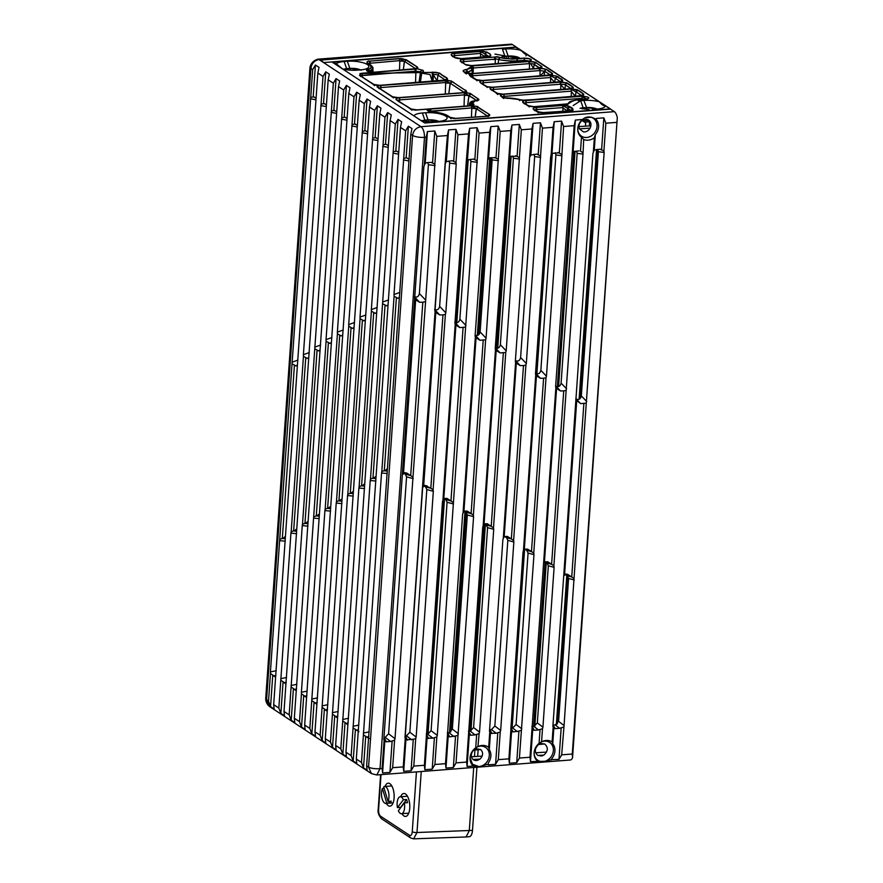 <?xml version="1.0" encoding="UTF-8"?>
<svg xmlns="http://www.w3.org/2000/svg" width="883" height="883" viewBox="0 0 883 883"><rect width="100%" height="100%" fill="white"/><g stroke="black" fill="none" stroke-linecap="round" stroke-linejoin="round"><path stroke-width="1.32" d="M382.416 788.508A8.477 3.709 -94.4 0 0 381.577 791.786A8.477 3.709 -94.4 0 0 385.882 803.42A8.477 3.709 -94.4 0 0 386.765 803.089L382.416 788.508L384.149 788.376M388.045 801.411A8.477 3.709 -94.4 0 0 388.873 798.133A8.477 3.709 -94.4 0 0 384.569 786.499A8.477 3.709 -94.4 0 0 383.686 786.83L388.045 801.411L391.246 801.157A8.477 3.709 -94.4 0 1 389.966 802.846L386.765 803.089M389.502 801.289L389.966 802.846M476.908 767.228L472.493 830.384A8.929 3.907 85.6 0 1 469.27 836.709L466.103 836.963M478.122 749.766L477.659 756.389M381.809 818.96C378.719 815.682 377.516 812.393 378.222 809.06A3.576 1.038 4 0 0 378.586 809.556C378.509 812.757 379.171 814.976 380.573 816.223A3.576 3.035 -56.6 0 0 381.809 818.96L410.794 838.033A3.576 3.035 123.4 0 1 409.557 835.307C411.003 835.936 411.908 834.744 412.262 831.731A3.576 1.038 4 0 0 416.986 832.514L413.619 838.85L466.069 836.963L469.292 830.638L473.707 767.47M410.794 838.033L413.586 838.85M474.922 750.042L474.469 756.588M400.65 796.764A11.512 5.044 85.6 0 1 403.807 793.475A11.512 5.044 85.6 0 1 409.745 808.276A11.512 5.044 85.6 0 1 405.595 816.444A11.512 5.044 85.6 0 1 401.964 813.685M400.109 808.453A11.512 5.044 85.6 0 1 399.922 807.404M384.999 786.466A11.512 5.044 85.6 0 1 388.167 783.177A11.512 5.044 85.6 0 1 394.105 797.978A11.512 5.044 85.6 0 1 389.955 806.146A11.512 5.044 85.6 0 1 386.312 803.387M398.376 810.737A8.477 3.709 -94.4 0 0 401.533 813.718A8.477 3.709 -94.4 0 0 404.624 806.963A8.477 3.709 -94.4 0 0 404.304 802.923L398.376 810.737M400.639 807.349L397.438 807.592L403.365 799.777L406.566 799.523L400.639 807.349A8.477 3.709 -94.4 0 0 400.705 807.658M403.365 799.777A8.477 3.709 -94.4 0 0 400.209 796.797A8.477 3.709 -94.4 0 0 397.118 803.552A8.477 3.709 -94.4 0 0 397.438 807.592M404.304 802.923L407.505 802.669A8.477 3.709 -94.4 0 0 406.566 799.523M317.825 59.183L511.102 44.15A8.576 3.753 85.6 0 1 512.339 44.514L516.18 47.031L331.898 61.92L424.734 123.024L610.506 109.128L614.347 111.644A8.576 3.753 85.6 0 1 617.294 117.77L572.272 754.027L561.687 754.833L558.972 759.424L551.456 759.579L546.312 761.256L530.484 761.61L530.021 757.239L519.425 758.055L533.972 554.667L533.751 553.199L531.478 551.566L543.597 378.211L546.014 377.781L546.456 376.191L561.875 155.75L563.586 126.501L561.577 121.137L559.358 152.803L551.996 153.377L550.683 156.622L535.495 373.73L536.445 375.816L524.325 549.171L523.012 552.206L508.895 758.85L498.299 759.656L495.584 764.292L488.222 764.855L488.365 762.791A11.6 9.879 -56.6 0 0 489.292 749.645L490.429 733.276L489.701 732.835L488.685 747.371L489.292 749.645M316.081 98.145L313.2 96.688L315.419 65.011L319.017 67.373L317.847 73.013L273.675 704.656L274.149 709.016L270.551 706.654L268.52 701.257L265.706 698.674L309.988 67.196C311.037 63.135 313.653 60.463 317.825 59.194L318.995 59.558C314.37 60.474 311.677 63.433 310.893 68.444L266.567 699.976L269.635 706.599L371.445 773.607L368.564 767.117C371.324 768.453 375.154 768.972 380.032 768.663L376.82 774.976L371.445 773.607M309.988 67.196A8.918 2.583 4 0 0 310.893 68.444L312.681 69.625L270.419 671.897L270.463 673.42L275.584 677.261M376.048 476.798L370.485 479.083L370.209 480.507L351.147 755.649L353.178 761.036L356.776 763.409L356.313 759.038L375.871 479.204L400.474 127.406L401.644 121.766L398.045 119.393L395.319 124.006L393.09 153.156L382.67 302.041L388.542 299.944M342.825 754.225L340.794 748.828L342.736 720.992L345.043 722.526L342.825 754.225L346.423 756.588L345.959 752.228L390.12 120.596L395.319 124.006M332.505 747.426L330.474 742.04L332.416 714.204L334.723 715.727L332.505 747.426L336.103 749.799L335.628 745.429L379.8 113.797L384.966 117.196L383.023 144.967L385.485 144.26L387.692 112.582L384.966 117.196M327.527 709.38L325.132 709.877L324.392 708.928L322.174 740.627L325.772 743L325.308 738.641L369.469 106.998L374.635 110.397L360.021 317.085L365.893 314.988M322.174 740.627L320.143 735.241L322.085 707.404L324.392 708.928M330.717 506.853L325.143 509.259L324.9 510.584L309.823 728.442L311.854 733.839L315.452 736.201L314.977 731.841L359.149 100.198L364.315 103.598L348.697 324.602L348.741 326.246L352.527 328.41M319.392 514.37L316.291 515.871L328.41 342.505L326.092 341.279L313.575 518.1L301.401 692.283L301.434 693.806L303.741 695.34L301.522 727.04L305.121 729.402L304.657 725.042L348.829 93.41L353.984 96.81L337.372 332.118L337.416 333.763L341.136 335.959M301.522 727.04L299.492 721.643L301.434 693.806M302.494 524.303L314.767 348.796L317.085 350.021L304.966 523.387L302.494 524.303L302.251 525.617L289.171 714.855L291.202 720.241L294.801 722.614L294.326 718.254L338.498 86.611L343.664 90.011L341.721 117.781L344.955 117.152L344.182 117.075L346.39 85.397L343.664 90.011M280.871 713.442L278.84 708.056L280.794 680.219L283.09 681.753L280.871 713.442L284.469 715.815L284.006 711.455L328.178 79.812L333.332 83.212L314.767 348.796M368.829 736.565L366.423 737.051L363.41 734.722L361.467 762.437L363.509 767.835L367.107 770.197L366.633 765.837L368.575 738L410.805 134.205L411.975 128.565L408.376 126.192L406.158 157.847L403.708 158.465L405.639 130.805L408.376 126.192M353.079 727.934L358.995 731.709M355.396 729.369L353.178 761.036M363.41 734.722L381.533 472.99L381.809 471.566L383.95 470.782L387.24 471.092M387.372 469.27L384.282 470.738L396.401 297.439L394.072 296.302L381.809 471.566M394.072 296.302L393.995 294.525L399.878 292.428M403.708 158.465L393.995 294.525M372.957 478.255L385.076 304.966L386.467 305.86M388.067 304.823L386.633 305.772M370.485 479.083L382.67 302.041M364.69 484.292L361.6 485.793L373.719 312.427L375.176 313.377M376.71 312.361L375.308 313.299M361.6 485.793L364.569 486.125M364.569 488.564L358.884 488.023L359.127 486.71L361.368 485.827M373.719 312.427L371.401 311.202L359.127 486.71M342.736 720.992L358.884 488.023M371.401 311.202L371.346 309.569L377.218 307.472M383.023 144.967L371.346 309.569M353.366 491.809L350.275 493.31L362.394 319.955L363.851 320.893M365.385 319.878L363.984 320.816M350.275 493.31L347.803 494.226L347.56 495.551L332.416 714.204M362.394 319.955L360.065 318.73L347.803 494.226M360.065 318.73L360.021 317.085M325.132 709.877L327.218 711.245M342.041 499.337L336.467 501.743L336.224 503.067L322.085 707.404M338.94 500.838L351.07 327.472M354.061 327.394L352.659 328.333M348.741 326.246L336.467 501.743M311.854 733.839L314.072 702.14L316.887 704.446M311.765 700.605L314.072 702.14M325.143 509.259L337.416 333.763M303.741 695.34L306.567 697.658M326.092 341.279L326.037 339.635L331.92 337.538M341.721 117.781L326.037 339.635M291.202 720.241L293.421 688.541L296.235 690.859M291.114 687.018L293.421 688.541M283.09 681.753L285.915 684.06M280.794 680.219L290.926 533.133L291.169 531.82L293.41 530.937L296.611 531.235M296.732 529.403L293.642 530.904L305.761 357.549L303.443 356.324L291.169 531.82M303.443 356.324L303.388 354.679L309.26 352.582M328.178 79.812L329.337 74.172L325.739 71.81L323.012 76.413L303.388 354.679M285.408 536.919L282.317 538.431L294.436 365.065L292.107 363.84M297.428 364.988L295.893 366.004M296.026 365.926L294.436 365.065M282.317 538.431L279.845 539.336M268.52 701.257L270.463 673.42M270.551 706.654L272.77 674.954M366.633 765.837L368.564 767.117L412.582 135.375C413.465 130.43 416.268 127.538 420.992 126.688C423.321 128.697 424.491 132.24 424.491 137.329L426.268 137.185L427.427 131.567L434.789 130.993L436.809 136.368L434.866 164.128L431.07 162.362L426.787 162.693L425.22 163.234L423.895 166.479L383.818 739.579L384.778 741.499L382.582 772.956L382.129 768.497L380.032 768.663L424.491 137.329A8.918 2.572 4 0 1 412.582 135.375L410.805 134.205M315.419 65.011L312.681 69.625M336.732 111.733L333.851 110.287L336.07 78.598L333.332 83.212M336.07 78.598L339.668 80.971L338.498 86.611M346.39 85.397L349.988 87.77L348.829 93.41M357.383 125.331L354.502 123.874L356.721 92.196L353.984 96.81M356.721 92.196L360.319 94.558L359.149 100.198M369.469 106.998L370.639 101.357L367.041 98.995L364.315 103.598M378.034 138.918L375.154 137.472L377.372 105.783L374.635 110.397M377.372 105.783L380.97 108.156L379.8 113.797M387.692 112.582L391.29 114.956L390.12 120.596M398.719 152.538L396.588 151.136L393.376 151.666M385.076 304.966L382.736 303.818M396.588 151.136L395.838 151.048L398.045 119.393M385.485 144.26L386.257 144.337L385.485 144.26M388.354 145.717L386.257 144.337M375.937 137.538L372.692 138.178M367.041 98.995L364.834 130.673L365.606 130.75L362.372 131.379M367.703 132.13L365.606 130.75M327.615 508.354L339.745 334.988M342.736 334.911L341.324 335.849M355.286 123.951L352.041 124.58M347.052 118.532L344.955 117.152M328.41 342.505L329.867 343.443M331.412 342.438L329.999 343.366M316.291 515.871L313.818 516.776M334.635 110.364L331.39 110.993M317.085 350.021L318.542 350.959M308.057 521.886L304.966 523.387M320.087 349.955L318.675 350.882M325.739 71.81L323.531 103.488L324.304 103.565L321.07 104.194M326.401 104.945L324.304 103.565M305.761 357.549L307.218 358.487M308.763 357.472L307.35 358.41M313.984 96.766L310.739 97.395M582.261 120.364L586.257 119.227L588.31 119.834L582.261 120.364C579.314 122.704 578.354 125.529 579.38 128.83L590.076 128.167C588.486 130.794 586.323 132.064 583.586 131.975L579.38 128.83M617.294 117.77L572.537 757.78A8.576 3.753 85.6 0 1 570.252 760.02A8.576 3.753 85.6 0 1 570.087 760.02M572.537 757.78L572.272 754.027M596.235 119.15L596.478 118.421L596.235 119.15L591.356 117.174L584.855 117.847L582.383 119.514L575.341 120.066L574.182 125.673L572.239 153.443L573.133 151.733L575.341 120.066M596.478 118.421L603.84 117.847L605.848 123.212L603.906 150.982L600.109 149.216L594.259 150.088L595.341 134.602L594.358 137.77A12.483 10.629 -56.6 0 1 584.712 139.867A12.483 10.629 -56.6 0 1 583.696 139.525L583.001 154.106L577.173 153.333L561.102 383.112C560.363 386.18 558.674 387.24 556.058 386.279L555.65 386.026M448.564 129.922L455.926 129.348L457.935 134.724L455.992 162.483L452.195 160.717L446.345 161.589L448.564 129.922L447.405 135.541L445.032 164.834L434.844 310.386L435.794 312.461L423.674 485.816L425.551 486.831L426.82 489.546L409.855 732.217L416.147 737.062L433.332 491.312L433.1 489.844L430.827 488.222L442.957 314.856L445.374 314.425L433.1 489.844M469.69 128.278L468.531 133.896L466.158 163.189L454.977 323.057L455.926 325.132L443.807 498.487L442.493 501.522L424.381 765.274L424.833 769.711L427.041 738.21L432.836 738.177L436.842 736.952L437.273 735.418L479.072 133.079L477.052 127.715L469.69 128.278L467.482 159.955L466.588 161.666M476.058 337.803L479.999 340.275L485.628 339.767L486.069 338.178L500.197 131.435L498.189 126.07L490.827 126.633L489.668 132.251L475.109 335.717L476.058 337.803L463.939 511.158L462.626 514.193L445.507 763.674L434.911 764.479L432.206 769.148L424.833 769.711M496.191 350.474L500.131 352.946L505.76 352.438L506.202 350.849L521.334 129.79L519.314 124.426L511.952 125L510.793 130.607L495.242 348.388L496.191 350.474L484.061 523.829L482.758 526.864L466.632 762.062L456.047 762.879L473.586 516.654L473.365 515.186L471.092 513.564L483.211 340.198M533.078 123.355L531.919 128.962L529.546 158.267L515.363 361.059L516.312 363.145L504.193 536.5L502.891 539.535L489.469 731.356L490.429 733.276L496.224 733.254L500.231 732.018L500.661 730.484L513.851 541.996L513.619 540.528L511.345 538.895L523.476 365.54L525.893 365.109L526.323 363.52L542.46 128.145L540.451 122.781L533.078 123.355L530.871 155.022L529.977 156.732M561.577 121.137L554.215 121.711L553.056 127.318L551.113 155.088M584.855 117.847L584.723 117.914A10.717 9.117 -56.6 0 1 589.535 117.009A10.717 9.117 -56.6 0 1 591.036 117.273A10.717 9.117 -56.6 0 1 596.588 128.852A10.717 9.117 -56.6 0 1 585.263 137.472A10.717 9.117 -56.6 0 1 583.762 137.207A10.717 9.117 -56.6 0 1 577.769 128.686M582.78 152.627L580.495 151.159L581.467 137.207L583.696 139.525M581.467 137.207A11.6 9.879 -56.6 0 1 577.758 128.995A11.6 9.879 -56.6 0 1 582.383 119.514M596.389 119.702A11.6 9.879 -56.6 0 1 595.341 134.602M575.782 399.789L580.639 403.63L586.279 403.123L574.016 578.542L567.791 574.436L565.815 574.038L563.718 575.959L592.935 153.333L594.259 150.088M593.376 151.799L594.358 137.77M552.968 725.031L555.341 728.652L553.089 727.901L552.107 741.93A12.483 10.629 -56.6 0 0 542.659 741.323A12.483 10.629 -56.6 0 0 542.107 741.565A12.483 10.629 -56.6 0 0 541.577 741.83L542.493 728.729L538.487 729.965L533.95 726.466L537.339 722.89L542.924 727.195L554.105 567.339L553.884 565.871L551.61 564.237L563.729 390.882L566.146 390.452L553.884 565.871M552.107 741.93L552.736 743.839L553.829 728.354L552.868 726.422L563.718 575.959M566.146 390.452L583.001 154.106M542.924 727.195L542.493 728.729M537.482 761.08A11.6 9.879 -56.6 0 1 534.116 753.133A11.6 9.879 -56.6 0 1 539.083 743.376L541.577 741.83A10.717 9.117 -56.6 0 1 543.034 741.367A10.717 9.117 -56.6 0 1 553.266 748.309A10.717 9.117 -56.6 0 1 546.025 760.881A10.717 9.117 -56.6 0 1 544.469 761.389A10.717 9.117 -56.6 0 1 534.127 752.824M552.736 743.839A11.6 9.879 -56.6 0 1 551.698 758.74L551.456 759.579M468.465 731.234L470.816 735.23L469.303 734.921L467.096 766.477L473.332 766.003L479.05 766.632L488.001 764.181M467.096 766.477L466.632 762.062M457.968 735.307L455.54 735.992L453.332 767.526L456.047 762.879M453.332 767.526L445.97 768.1L445.507 763.674M424.381 765.274L413.785 766.091L411.07 770.771L403.708 771.334L403.255 766.885L392.659 767.702L389.944 772.393L382.582 772.956M516.721 762.669L509.359 763.232L511.566 731.632L510.827 731.19L513.078 731.941L518.928 731.069L516.721 762.669L519.425 758.055M509.359 763.232L508.895 758.85M477.416 746.852A10.717 9.117 -56.6 0 1 478.972 746.356A10.717 9.117 -56.6 0 1 489.204 753.287A10.717 9.117 -56.6 0 1 481.963 765.87A10.717 9.117 -56.6 0 1 480.407 766.367L479.05 766.632L472.526 764.259L470.065 757.757M473.332 766.003A11.6 9.879 -56.6 0 1 470.043 758.122A11.6 9.879 -56.6 0 1 475.727 747.824L478.211 746.466A12.483 10.629 -56.6 0 1 478.586 746.301A12.483 10.629 -56.6 0 1 488.685 747.371M477.946 746.588L479.105 733.663L476.665 734.347L475.727 747.824M477.372 760.406L473.122 759.49L480.043 759.06L477.372 760.406M473.807 750.142L480.716 749.546L476.533 748.718A6.247 5.32 123.4 0 0 471.334 755.373A6.247 5.32 123.4 0 0 476.401 760.539M543.884 755.064L537.846 755.451L541.732 755.991L543.884 755.064C548.155 751.069 548.409 747.371 544.656 743.972L538.619 744.501L540.826 743.519L544.656 743.972M546.544 752.084L535.65 752.769M482.162 756.113L471.489 756.775M586.279 403.123L604.138 152.461L598.42 151.699L581.345 395.904C580.606 398.973 578.917 400.032 576.301 399.072L575.782 398.741M598.42 151.699L597.67 149.404M577.173 153.333L576.444 151.048M535.528 373.31L535.815 373.487C538.431 374.447 540.109 373.388 540.86 370.319L555.915 154.955L555.208 152.704M540.738 157.395L534.668 156.589L520.617 357.527C519.866 360.595 518.189 361.655 515.562 360.694L515.396 360.595M534.668 156.589L533.972 154.359M495.275 347.88L495.319 347.902C497.935 348.862 499.623 347.803 500.363 344.734L506.202 350.849M519.612 159.039L513.409 158.212L500.363 344.734M513.409 158.212L512.747 156.004M498.476 160.684L492.151 159.845L480.12 331.942C479.381 335.01 477.692 336.07 475.076 335.11M492.151 159.845L491.511 157.66M477.35 162.329L470.904 161.468L459.877 319.149C459.127 322.218 457.449 323.277 454.833 322.317M470.904 161.468L470.275 159.315M455.992 162.483L456.224 163.962L449.646 163.101L439.635 306.357C438.884 309.425 437.206 310.485 434.579 309.525M449.646 163.101L449.039 160.96M427.802 162.615L428.398 164.724L419.381 293.564C418.641 296.633 416.953 297.692 414.337 296.732M403.542 473.156L405.308 474.127L406.566 476.842L388.597 733.773L385.209 737.338L383.973 737.426M405.098 735.881L406.467 735.782L409.855 732.217M443.851 498.454L445.805 499.535L447.074 502.25L431.103 730.671L437.273 735.418M426.224 734.336L427.714 734.237L431.103 730.671M464.005 511.114L466.058 512.239L467.328 514.955L452.35 729.104L458.409 733.773M447.339 732.78L448.961 732.68L452.35 729.104M484.16 523.762L486.312 524.944L487.582 527.648L473.597 727.548L479.535 732.128L493.718 529.325L493.498 527.857L487.273 523.751L484.061 523.829M468.829 731.234L470.209 731.124L473.597 727.548M504.314 536.423L506.566 537.648L507.824 540.352L494.844 726.003L500.661 730.484M489.59 729.689L491.456 729.579L494.844 726.003M524.48 549.071L526.809 550.352L528.078 553.056L516.091 724.446L521.798 728.839M510.716 728.133L512.703 728.022L516.091 724.446M544.634 561.731L547.063 563.056L548.332 565.76L537.339 722.89M531.842 726.577L533.95 726.466M564.789 574.391L567.316 575.76L568.586 578.475L558.597 721.345L564.06 725.55L574.016 578.542M553.542 725.042L555.208 724.921L558.597 721.345M578.939 126.578L590.109 125.872M588.31 119.834C591.091 121.777 591.676 124.558 590.076 128.167M603.84 117.847L601.621 149.514L600.109 149.216M604.138 152.461L603.906 150.982M561.687 754.833L564.06 725.55M558.972 759.424L561.191 727.78L563.619 727.084M551.61 759.998L551.698 758.74M561.191 727.78L559.612 728.32L555.208 724.921M555.341 728.652L559.612 728.32M576.698 401.147L564.579 574.513M571.731 576.908L583.862 403.553M563.729 390.882L560.517 390.959L555.849 387.88L530.021 757.239M578.983 150.861L573.133 151.733M572.239 153.443L555.628 386.401L556.489 388.476L555.65 387.118M546.014 377.781L533.751 553.199M543.586 563.288L544.447 561.842L556.577 388.487M551.61 564.237L547.67 561.765L544.447 561.842M539.083 743.376L540.054 729.424M530.484 761.61L532.692 729.987L531.952 729.546L534.204 730.296L538.487 729.965M537.846 755.451C534.248 752.084 534.502 748.442 538.619 744.501M480.716 749.546C483.431 752.493 483.211 755.66 480.043 759.06M518.928 731.069L521.367 730.373M523.453 550.617L535.716 375.209L536.356 375.805L535.517 374.447M525.893 365.109L513.619 540.528M498.299 759.656L500.231 732.018M531.478 551.566L527.537 549.094L524.325 549.171M543.597 378.211L540.385 378.288L536.445 375.816M561.643 154.271L557.846 152.494M554.215 121.711L551.996 153.377M495.584 764.292L497.791 732.702M488.222 764.855L488.365 762.791M503.321 537.957L515.595 362.538L516.224 363.134L515.385 361.776M505.76 352.438L493.498 527.857M479.535 732.128L479.105 733.663M476.665 734.347L475.098 734.899L470.209 731.124M470.816 735.23L475.098 734.899M468.564 734.479L469.303 734.921L468.564 734.479M483.2 525.286L495.462 349.867L496.103 350.463L495.264 349.105M485.628 339.767L473.365 515.186M445.97 768.1L448.167 736.565L447.438 736.124L449.679 736.875L455.54 735.992M463.067 512.615L475.33 337.196L475.97 337.792L475.131 336.434M434.911 764.479L436.842 736.952M471.092 513.564L467.151 511.08L463.939 511.158M498.189 126.07L495.97 157.737L490.175 157.759L488.608 158.311L487.725 160.022M498.255 159.194L494.458 157.428M490.827 126.633L488.608 158.311M432.206 769.148L434.403 737.636M427.041 738.21L426.301 737.769L427.041 738.21M442.935 499.944L455.198 324.525L455.838 325.121L454.999 323.763M439.635 306.357L445.805 312.847L456.224 163.962M445.805 312.847L445.374 314.425M411.07 770.771L413.277 739.281L415.716 738.596L416.147 737.062M415.716 738.596L413.785 766.091M453.233 502.515L447.019 498.409L443.807 498.487M455.926 325.132L459.866 327.604L465.507 327.096M450.959 500.893L463.078 327.527M477.129 160.838L473.332 159.072L467.482 159.955M477.052 127.715L474.844 159.382L473.332 159.072M403.708 771.334L405.915 739.855L413.277 739.281M403.255 766.885L405.176 739.413L405.915 739.855L404.955 737.934L422.372 488.851L435.076 311.854L435.716 312.45L434.866 311.092M419.381 293.564L425.683 300.176L434.866 164.128M425.683 300.176L412.979 477.173L406.765 473.067L404.778 472.67L402.681 474.601M382.129 768.497L384.05 741.058L386.29 741.808L390.573 741.466L394.58 740.241L395.01 738.707L412.979 477.173M394.58 740.241L392.659 767.702M392.14 740.925L389.944 772.393M403.542 473.145L415.672 299.79L419.613 302.273L422.825 302.185L410.705 475.551M414.745 298.421L415.672 299.79M415.584 299.779L414.944 299.182L415.584 299.779M424.326 164.955L426.268 137.185M396.401 297.439L397.758 298.355M399.392 297.306L397.957 298.255M363.509 767.835L365.717 736.168M369.315 738.497L366.423 737.051M406.158 157.847L406.908 157.936L406.158 157.847M409.05 159.337L406.908 157.936M427.427 131.567L425.22 163.234M434.789 130.993L432.582 162.671L431.07 162.362M422.825 302.185L425.242 301.754M446.345 161.589L445.462 163.311M455.926 129.348L453.707 161.026L452.195 160.717M430.827 488.222L424.911 485.341L422.802 487.273M435.794 312.461L439.734 314.944L442.957 314.856M511.952 125L509.734 156.666L508.851 158.377M519.314 124.426L517.107 156.092L509.734 156.666M519.392 157.56L515.584 155.783M503.343 352.869L491.224 526.235M540.517 155.916L536.721 154.139L530.871 155.022M540.451 122.781L538.233 154.448L536.721 154.139M516.312 363.145L520.253 365.617L523.476 365.54M511.345 538.895L507.405 536.423L504.193 536.5M334.723 715.727L337.538 718.045M345.043 722.526L347.869 724.844M407.427 740.164L405.297 735.87L422.659 487.604M435.087 309.79L445.308 163.631M426.809 734.303L443.244 499.226M455.595 322.659L466.908 160.872M428.023 734.192L444.491 498.718M456.798 322.736L468.2 159.591M449.535 732.581L464.988 511.577M477.306 335.474L489.723 157.836M450.783 731.974L466.147 512.295M478.553 334.889L490.937 157.704M510.893 728.144L523.277 551.025M535.694 373.421L550.937 155.474M512.107 728.067L524.612 549.116M536.864 373.895L552.305 153.201M533.619 726.488L545.131 561.886M557.372 386.721L573.829 151.379M534.833 726.279L546.279 562.57M558.597 386.555L575.054 151.159M429.204 111.512L471.776 107.936L430.849 111.126A1.788 0.784 -94.4 0 0 430.176 109.039L471.114 105.85A1.788 0.784 85.6 0 1 471.776 107.936L471.467 117.284L471.765 108.399L476.224 108.609L475.197 117.031L476.379 108.686L471.136 105.872C475.617 106.402 480.915 105.817 476.379 108.686L487.67 116.126L456.379 118.399C450.827 119.26 447.438 114.989 451.036 118.708M428.917 111.898L428.608 111.092L432.482 111.975C439.281 112.461 444.436 113.741 447.924 115.839L432.482 112.053C426.588 111.07 425.827 110.055 430.187 109.039L429.359 111.435M487.692 116.148L476.787 108.962L477.515 107.141L489.392 114.448L487.692 116.148M455.948 118.432L449.557 117.262C446.721 115.077 446.379 115 448.542 117.02M486.412 116.357L456.158 118.333M414.039 115.993A14.978 4.327 -176 0 1 422.372 113.002L425.573 112.759A14.978 4.327 -176 0 1 442.328 114.558A14.978 4.327 -176 0 1 445.981 119.591A14.978 4.327 -176 0 1 438.696 121.39L435.496 121.644A14.978 4.327 -176 0 1 420.871 120.463A14.978 4.327 -176 0 1 420.816 120.441M471.699 105.552C469.899 105.309 470.043 104.492 472.151 103.09C473.818 103.179 473.663 103.995 471.699 105.552L473.387 103.907L470.738 105.695A1.788 0.784 85.6 0 1 470.992 105.772L417.361 109.945A1.788 0.784 -94.4 0 0 417.096 109.878A1.788 0.784 -94.4 0 0 417.052 109.878M474.999 100.872C471.224 101.998 470.209 102.693 471.964 102.958L470.529 104.459C472.692 105.077 464.425 104.58 474.127 101.92L474.745 100.794L475.959 100.794L474.745 100.794C471.356 101.159 469.657 102.097 469.646 103.62L469.315 105.805M397.924 100.607L396.588 99.68C394.613 99.039 400.374 95.375 399.591 99.9L397.968 100.287L399.546 101.313L399.591 99.9L464.425 94.856L464.05 106.225L464.414 95.32L468.917 95.541L467.571 105.949L469.028 95.607L463.785 92.792C468.266 93.322 473.564 92.726 469.028 95.607L476.621 100.607M476.643 100.596L478.354 98.929L475.705 100.717L477.405 100.375L476.997 101.126M470.738 93.907L478.354 98.929C475.253 102.285 476.566 99.503 473.266 98.399C471.875 96.28 466.412 96.677 470.738 93.907M469.646 103.675L470.319 105.728L470.451 104.79L471.654 105.585M471.511 102.351L469.646 103.62M445.584 80.176L437.968 75.154C440.573 71.236 440.087 74.978 443.056 75.695C444.723 78.134 449.491 76.931 445.584 80.176L437.968 75.165L437.162 80.861L433.354 74.878L433.145 81.17L433.365 74.415L432.416 74.492L432.184 81.247L430.054 74.547L421.699 73.168L420.429 82.163L421.754 72.737L420.529 71.931C421.71 69.878 422.681 69.58 423.421 71.004C422.295 72.594 421.334 72.892 420.529 71.931L419.061 82.274L420.496 71.909L415.904 71.446L415.54 82.538L415.926 71.181C413.531 68.399 415.595 68.068 422.14 70.176C418.873 71.633 423.674 72.373 415.926 71.181L362.295 75.353L362.251 76.766L362.295 75.353A1.788 0.784 -94.4 0 0 361.622 73.267C363.895 76.424 360.441 74.503 360.661 76.567M432.703 72.329C443.454 73.797 438.983 72.185 437.99 75.11C435.705 73.797 432.527 75.717 432.703 72.329M445.584 80.154L447.228 78.488L444.392 80.397A1.788 0.784 85.6 0 1 444.635 80.276A1.788 0.784 85.6 0 1 444.9 80.353L380.065 85.397A1.788 0.784 -94.4 0 0 379.8 85.32A1.788 0.784 -94.4 0 0 379.745 85.331M431.743 72.395C432.626 71.655 433.167 72.307 433.376 74.36C432.891 74.989 432.35 74.338 431.743 72.395L359.988 73.521L360.507 75.971L373.09 84.26L379.491 85.43L444.734 80.364C447.206 80.309 450.341 79.36 442.758 75.497C437.471 70.938 432.549 72.627 431.743 72.395M422.151 72.969L423.465 71.048L422.769 73.267M379.26 88.775C377.538 86.953 377.405 86.711 378.851 88.057L392.692 96.81L377.847 87.34C375.871 86.7 381.633 83.035 380.849 87.56L379.226 87.947L380.794 88.973L380.849 87.56L445.683 82.516L445.297 94.028L445.672 82.98L450.164 83.201L448.796 93.753L450.275 83.267L445.043 80.452C449.513 80.982 454.811 80.386 450.275 83.267L464.303 92.505M464.337 92.494L451.114 83.819C449.624 83.753 449.922 83.013 451.986 81.567L464.966 90.11C466.511 90.132 466.301 90.927 464.337 92.494L466.036 90.817L463.387 92.616A1.788 0.784 85.6 0 1 463.641 92.693L398.807 97.737A1.788 0.784 -94.4 0 0 398.553 97.66A1.788 0.784 -94.4 0 0 398.498 97.671M534.955 110.32L533.619 109.404C531.643 108.752 537.405 105.088 536.621 109.624L563.034 107.56L562.901 111.236L563.012 108.024L567.261 110.938L567.626 108.322L562.383 105.496C566.864 106.026 572.162 105.441 567.626 108.322L571.135 110.629M571.158 110.618L572.868 108.94L570.087 110.75L571.919 110.397L571.511 111.148M528.641 105.828L522.99 102.45C523.365 100 526.445 99.36 526.08 102.605L524.436 103.046L526.014 104.084L526.058 102.671L582.261 98.3L526.058 102.671A1.788 0.784 -94.4 0 0 525.385 100.585L581.588 96.203A1.788 0.784 85.6 0 1 582.261 98.3L582.228 99.437L586.831 99.028L581.61 96.225L585.882 99.15M567.692 103.841L534.656 106.677C523.807 106.534 528.575 103.808 529.16 106.92M502.328 97.086L500.992 96.17C499.016 95.53 504.778 91.865 503.994 96.39A1.788 0.784 -94.4 0 0 503.321 94.304L570.727 89.062A1.788 0.784 85.6 0 1 571.4 91.148L571.213 96.611L571.389 91.611L575.374 96.291L576.003 91.898L570.76 89.084C575.241 89.613 580.539 89.017 576.003 91.898L581.842 95.739C573.045 89.569 577.416 93.686 576.213 91.247C576.246 89.084 578.707 90.022 583.575 94.073L580.926 95.861A1.788 0.784 85.6 0 1 581.18 95.938L524.921 100.309C515.109 100.397 518.718 97.583 519.59 100.651M560.175 82.108C570.926 83.587 566.456 81.976 565.462 84.889C563.177 83.576 559.999 85.508 560.175 82.108A1.788 0.784 85.6 0 1 560.837 84.194L493.431 89.437A1.788 0.784 -94.4 0 0 492.769 87.351L560.175 82.108M497.438 93.62L490.374 89.227C490.738 86.777 493.829 86.137 493.454 89.382L491.82 89.823L493.387 90.861L493.431 89.437L560.837 84.194L560.661 89.669L560.826 84.658L564.822 89.338L565.44 84.956L571.279 88.797C562.482 82.616 566.853 86.744 565.661 84.293C565.694 82.13 568.144 83.079 573.023 87.119L570.12 89.028A1.788 0.784 85.6 0 1 570.363 88.907A1.788 0.784 85.6 0 1 570.617 88.984L503.211 94.227C498.597 95.276 493.652 90.783 497.725 94.536M486.522 86.335L480.209 82.527C480.573 80.088 483.652 79.448 483.288 82.682L481.643 83.134L483.222 84.161L483.266 82.748L550.672 77.505L483.266 82.748A1.788 0.784 -94.4 0 0 482.604 80.662L550.01 75.419A1.788 0.784 85.6 0 1 550.672 77.505L550.495 82.682L550.661 77.969L554.69 82.362L555.275 78.256L550.032 75.441C554.513 75.971 559.811 75.375 555.275 78.256L560.716 81.843M560.749 81.865L555.264 78.245C556.445 75.993 557.946 76.048 559.778 78.399C562.747 79.183 563.067 80.331 560.749 81.865L562.394 80.165L559.557 82.075A1.788 0.784 85.6 0 1 559.8 81.964A1.788 0.784 85.6 0 1 560.054 82.031L492.648 87.274C481.809 87.13 486.577 84.404 487.151 87.516M550.584 75.165C541.754 68.973 546.124 73.101 544.932 70.651C544.966 68.488 547.416 69.437 552.294 73.477L549.634 75.265A1.788 0.784 85.6 0 1 549.888 75.342L482.482 80.585C471.643 80.43 476.412 77.715 476.986 80.828M585.716 122.925L585.462 126.159L585.694 121.997L585.716 122.925L582.052 120.507M584.601 120.154L585.683 121.997L589.414 121.766L589.546 120.805L584.601 120.165M589.425 121.854L589.425 125.419L589.414 121.722L590.584 122.494L589.414 121.722M573.166 105.563L580.672 100.684L583.873 100.43A14.978 4.327 -176 0 1 599.513 101.887C601.654 104.691 603.608 105.971 605.374 105.75A14.978 4.327 -176 0 1 604.281 107.262A14.978 4.327 -176 0 1 596.996 109.073L592.471 109.404M597.107 109.062L586.61 107.516A8.499 2.461 4 0 0 586.345 107.538L583.144 107.792A8.499 2.461 4 0 0 582.879 107.814M582.857 108.874L582.879 107.803A8.499 2.461 4 0 0 580.032 108.344L584.745 107.66L584.689 109.106L584.745 107.66M588.972 109.426L581.831 108.697M585.672 99.26L579.016 99.68C567.405 101.501 570.297 101.534 567.46 104.227L565.837 104.26M578.762 99.801L587.614 98.797L587.206 99.547M578.387 100.805C580.871 99.128 578.707 99.249 571.919 101.192L567.35 104.624M569.336 106.622C573.277 108.057 573.884 109.382 571.169 110.596C567.372 109.337 566.765 108.013 569.336 106.622M476.71 79.978L469.635 75.574L470.507 75.795L472.041 73.708L539.447 68.466A1.788 0.784 85.6 0 1 540.109 70.552C537.714 67.77 539.789 67.439 546.334 69.558C543.056 71.004 547.868 71.755 540.109 70.552L539.932 76.026L544.679 71.291L544.094 75.695L544.712 71.302L550.551 75.154M597.692 109.393C595.087 107.98 591.389 107.351 586.61 107.516L586.522 109.282L586.61 107.516L583.873 100.43M537.604 111.711L536.743 111.501C533.244 108.885 532.681 108.653 535.043 110.817M537.946 112.042L534.381 109.591L534.69 110.397M536.621 109.624L534.999 110L536.566 111.037L535.926 107.549L561.908 105.507C562.791 105.563 563.056 106.258 562.703 107.594L536.621 109.624M543.144 112.682L543.597 112.66C534.127 112.748 537.074 109.724 538.222 112.892M534.171 106.711L527.681 105.541C522.548 101.865 521.478 101.302 524.48 103.863M509.105 98.234L509.668 98.156C505.175 99.404 499.469 94.757 503.785 98.532M503.509 97.616L524.921 100.309A1.788 0.784 -94.4 0 0 524.668 100.232A1.788 0.784 -94.4 0 0 524.612 100.243M518.685 99.349L509.381 98.112M502.416 97.627C505.529 99.415 501.93 96.402 500.926 96.17L501.798 96.39M524.436 100.342L582.625 95.519L582.217 96.269M503.994 96.39L502.372 96.777L503.95 97.627L503.994 96.39L571.4 91.148L503.994 96.39M486.875 86.677L492.648 87.274A1.788 0.784 -94.4 0 0 492.394 87.207A1.788 0.784 -94.4 0 0 492.339 87.218M492.162 87.307L561.511 81.611L561.091 82.362L561.511 81.611M481.886 80.739A1.788 0.784 -94.4 0 1 481.997 80.618L482.482 80.585A1.788 0.784 -94.4 0 0 482.228 80.508A1.788 0.784 -94.4 0 0 482.173 80.519M569.038 111.909L570.021 110.85L543.299 112.594M569.877 110.861L543.354 112.582L537.615 111.722M565.451 105.254C567.195 103.962 566.389 103.708 563.023 104.47L534.358 106.611M549.392 75.375A1.788 0.784 85.6 0 1 549.634 75.265L551.334 74.923L550.926 75.673L551.334 74.923M471.092 76.181L472.703 75.795L472.659 77.218L472.703 75.795A1.788 0.784 -94.4 0 0 472.041 73.708C474.303 76.876 470.849 74.956 471.081 77.009M540.109 70.552L472.703 75.795L540.109 70.552M530.793 63.587L533.531 68.742L534.149 64.36L539.988 68.201L541.721 66.523L539.072 68.311A1.788 0.784 85.6 0 1 539.325 68.388L471.919 73.631A1.788 0.784 -94.4 0 0 471.665 73.565A1.788 0.784 -94.4 0 0 471.61 73.565M538.74 68.521A1.788 0.784 85.6 0 1 539.072 68.311L540.782 67.969L540.363 68.719M471.434 73.664L471.897 73.62C467.306 74.68 462.361 70.187 466.434 73.94M534.149 64.36L535.849 62.649C544.016 68.444 541.621 65.452 540.727 66.953C541.279 69.205 539.094 68.333 534.149 64.36M465.065 73.035C468.2 75 464.778 71.865 463.575 71.589L464.48 71.832M539.072 68.311L471.665 73.565L465.816 72.704L463.641 71.589C461.478 70.894 468.2 67.251 466.941 71.788L465.021 72.185L466.886 73.134L472.096 69.945L468.608 71.644M467.692 71.744L466.919 71.766L466.423 69.691L471.069 67.958L472.637 65.894L528.884 61.512A1.788 0.784 85.6 0 1 529.557 63.609L529.37 69.073L529.568 63.598M433.597 122.362L610.296 109.139M438.796 121.379L428.034 119.856L421.732 120.662L426.434 119.978L426.39 121.435L426.434 119.978L428.31 119.834L428.222 121.611L428.31 119.834C433.078 119.68 436.776 120.298 439.392 121.722M424.557 121.192L424.58 120.132M470.496 105.817A1.788 0.784 85.6 0 1 470.738 105.695L472.449 105.353L472.03 106.103M416.864 109.978L417.328 109.933C412.747 110.993 407.803 106.501 411.875 110.254M411.257 109.028L398.012 101.137M464.425 94.856L399.591 99.9A1.788 0.784 -94.4 0 0 398.928 97.814L463.763 92.77A1.788 0.784 85.6 0 1 464.425 94.856M398.321 97.77L398.807 97.737C387.957 97.583 392.736 94.856 393.31 97.98M463.056 92.825A1.788 0.784 85.6 0 1 463.387 92.616L465.098 92.273L464.679 93.024L465.098 92.273M379.182 88.267L378.763 87.649M445.683 82.516L380.849 87.56A1.788 0.784 -94.4 0 0 380.176 85.474L445.01 80.43A1.788 0.784 85.6 0 1 445.683 82.516M374.569 85.706C370.507 81.953 375.441 86.446 380.032 85.375L379.569 85.43A1.788 0.784 -94.4 0 0 379.458 85.552M446.345 79.934L445.937 80.684L446.345 79.934L379.8 85.32L373.951 84.47L359.458 75.287L361.622 73.267L415.264 69.095A1.788 0.784 85.6 0 1 415.926 71.181L360.672 75.728M360.628 76.059L373.951 84.47M471.544 68.455L473.299 67.98L473.122 73.444L473.299 67.98L529.557 63.609L473.299 67.98A1.788 0.784 -94.4 0 0 472.637 65.894C473.454 67.538 473.089 68.609 471.555 69.095L471.599 69.073M528.884 61.512C539.634 62.991 535.175 61.38 534.171 64.304C531.886 62.98 528.707 64.912 528.884 61.512M528.476 61.247L472.262 65.618A1.788 0.784 -94.4 0 0 472.008 65.541L528.211 61.17A1.788 0.784 85.6 0 1 528.476 61.247C532.957 59.647 531.279 58.653 523.409 58.267L509.027 58.786C498.685 58.024 501.268 56.942 494.612 57.053L466.434 59.249C462.571 59.227 457.515 60.011 462.273 62.483C466.114 64.095 463.111 65.828 474.237 65.463L528.476 61.247M471.776 65.651L465.297 64.47L460.639 61.391C458.685 60.739 464.458 57.075 463.674 61.6L495.352 59.139L495.197 63.742L498.178 63.51L498.597 59.702L517.626 61.987L517.659 60.85L524.557 60.32C523.862 58.366 523.851 57.66 524.535 58.19L527.085 58.3C527.317 58.245 535.385 59.503 528.63 61.225L527.968 61.28M414.039 115.971L342.593 68.962L336.268 63.797L332.339 62.218L515.793 47.263L610.363 108.896L424.535 122.814L414.039 115.971M541.908 66.655C535.804 63.212 537.019 61.534 529.105 61.501L472.449 65.905L466.423 69.691C459.359 70.386 465.771 73.079 467.052 73.278L471.677 73.653L529.877 69.128C539.59 67.892 541.765 69.393 541.908 66.655M370.341 65.199C374.48 69.404 362.427 69.481 368.299 71.545L373.465 72.24L415.418 68.984C417.504 68.841 418.211 68.234 417.538 67.141L406.445 59.845L401.456 58.543L368.818 61.225C365.893 61.755 366.401 63.079 370.341 65.199M454.491 53.499C452.151 53.532 448.509 54.282 454.348 57.274C455.297 58.532 462.074 58.929 461.356 58.686L488.122 56.611C494.723 56.148 487.383 51.667 482.637 51.291L454.491 53.499M489.403 114.448L477.162 106.556L470.617 105.894L429.094 109.172C425.529 109.591 426.655 110.552 432.482 112.053C441.71 113.201 446.688 114.459 447.405 115.85C447.604 117.229 455.595 119.017 455.639 118.443L487.295 116.291C489.48 116.148 490.186 115.541 489.403 114.448M480.209 82.527C483.917 85.508 488.365 87.682 491.489 87.318L560.429 81.998C562.471 81.854 563.144 81.247 562.449 80.165L555.55 75.949L550.705 75.375L497.714 79.481C488.012 80.574 477.88 79.967 480.209 82.527M490.374 89.227L498.564 93.918L502.548 94.26L569.347 89.084C570.871 88.852 574.116 89.205 573.012 87.108L566.003 82.737L560.904 82.075L508.034 86.17C498.244 87.274 488.078 86.655 490.374 89.227M583.575 94.062L577.526 90.088L571.224 89.028L502.559 94.393L500.418 95.364C500.484 96.17 501.765 96.987 504.27 97.836C511.389 97.881 517.228 98.686 521.776 100.243L535.981 99.448C553.498 97.285 586.577 97.318 583.575 94.062M569.226 103.223C572.614 100.496 577.526 99.216 583.961 99.393C590.904 98.289 590.506 97.218 582.758 96.17L525.385 100.585C521.423 101.137 521.765 102.505 526.4 104.691C528.1 106.755 534.877 106.865 534.226 106.711L566.356 104.216L569.226 103.223M533.553 109.404L539.745 112.461L543.321 112.671L567.879 110.993C573.895 110.662 573.166 110.485 572.868 108.94L566.301 105.651L562.957 105.441L536.798 107.461C533.553 107.638 532.471 108.278 533.553 109.404M482.482 80.585L552.383 74.746C552.946 73.83 552.305 73.013 550.473 72.274C545.175 69.834 549.668 69.062 539.447 68.466L471.864 73.73L469.215 74.591C469.524 75.441 475.352 81.424 482.482 80.585M463.641 92.693C466.522 92.174 467.35 91.567 466.114 90.872L454.502 83.223C453.586 82.086 451.566 81.192 448.432 80.53L380.176 85.474C375.032 87.218 377.041 86.391 381.07 89.514L392.03 96.711L396.853 97.759L463.641 92.693M473.387 103.907C471.279 102.737 471.069 101.865 472.747 101.269L475.871 100.805C478.156 100.552 479.138 100.088 478.829 99.404L472.626 95.154C470.959 93.41 468.001 92.616 463.763 92.77L398.796 97.825C396.622 98.3 394.127 99.205 398.112 100.728L409.414 108.168C409.933 109.779 418.134 110.198 416.886 109.978L471.975 105.662C473.994 105.121 474.469 104.536 473.387 103.907M515.573 47.285L332.361 62.229M332.593 62.384L335.363 64.205M342.957 69.194L408.376 112.262M421.092 120.629L424.039 122.571M471.268 66.7C471.875 63.973 474.701 67.373 465.297 64.47C460.164 60.795 459.094 60.232 462.096 62.792M529.127 61.048L524.557 60.32L524.524 61.457L529.127 61.048M610.296 109.095L606.599 106.556M605.992 106.148L600.859 103.488M600.374 102.947L599.8 102.262M599.215 101.799L589.612 95.364M588.277 94.492L516.4 47.229M516.996 58.764C525.694 58.885 523.288 56.38 524.557 60.276C519.038 61.622 516.522 61.115 516.996 58.764M518.895 57.583A8.51 2.461 4 0 0 508.398 56.037A8.51 2.461 4 0 0 508.133 56.059L505.672 48.962A14.978 4.327 -176 0 1 521.301 50.408C526.003 55.916 525.948 53.543 526.743 54.293L525.882 55.916M518.796 57.594L515.584 57.848L494.955 54.084M502.471 49.205L504.933 56.313L501.82 56.865L508.133 56.059L504.933 56.313L502.471 49.205L505.672 48.962L508.133 56.059M463.619 63.024L463.674 61.6L462.052 61.987L463.619 63.024M452.935 56.346L451.599 55.419C449.977 54.536 455.186 51.236 454.524 55.64L452.979 56.015L454.48 56.998L454.524 55.64L480.595 53.366L480.484 57.108L480.584 53.753L484.899 56.766L485.275 54.117L488.785 56.424C485.021 55.132 484.414 53.808 486.986 52.417C490.915 53.852 491.533 55.176 488.818 56.391L461.213 58.697M508.398 56.037L508.31 57.814L508.409 56.037C513.189 55.872 516.886 56.501 519.491 57.914M506.489 57.638L506.533 56.181L506.489 57.638M504.657 57.395L504.679 56.335L504.657 57.395M360.573 69.9L349.823 68.377L347.35 61.269A14.978 4.327 -176 0 1 364.105 63.068A14.978 4.327 -176 0 1 367.769 68.101A14.978 4.327 -176 0 1 360.474 69.912L357.273 70.154A14.978 4.327 -176 0 1 342.593 68.962M335.816 64.503A14.978 4.327 -176 0 1 344.149 61.523L346.622 68.62L343.52 69.183M415.838 68.841L404.922 61.667L405.65 59.845L417.538 67.152L414.646 69.051A1.788 0.784 85.6 0 1 414.889 68.94A1.788 0.784 85.6 0 1 415.142 69.017L374.215 72.196A1.788 0.784 -94.4 0 0 373.951 72.119L370.43 72.042C366.688 70.783 365.584 70.033 367.118 69.801C367.383 68.764 368.045 69.316 369.105 71.479L369.094 71.666M373.719 72.229L416.588 68.598L416.18 69.349M371.114 66.104C375.43 71.733 369.723 70.154 369.856 71.225L368.443 69.293C367.648 68.83 373.619 69.47 369.624 64.658L370.496 64.867L369.624 64.658C366.787 62.472 366.456 62.395 368.619 64.415M368.542 63.94L367.14 63.013C366.644 60.883 370.65 59.812 370.143 63.179L368.586 63.609L370.076 64.602L369.37 61.17L398.63 58.598C399.944 58.995 400.043 59.702 398.961 60.717L370.12 63.234L399.833 60.64L399.524 70.132L399.822 61.037L404.337 61.291L403.321 69.834L404.513 61.391L415.805 68.819M371.081 65.795L370.75 65.099M405.981 59.724L404.48 61.391L399.127 58.554L406.081 59.713M487.615 56.644L461.445 58.587L454.767 57.516L452.372 55.607L452.681 56.413M460.705 59.746C461.312 57.02 464.138 60.419 454.734 57.527C451.478 55.077 450.893 54.856 453.023 56.865M479.933 51.28L480.606 53.344L454.888 55.607L453.807 53.554L479.933 51.28C492.769 52.627 484.635 51.733 485.253 54.106L479.888 51.28M462.008 62.307L461.566 61.667M462.957 59.525L494.69 57.064C496.312 59.029 495.418 59.812 492.041 59.393L463.674 61.6L462.957 59.525M498.63 59.393A3.444 0.993 4 0 0 495.352 59.139C491.61 55.463 503.089 56.402 498.63 59.393C500.33 55.32 497.703 58.455 509.171 58.797C518.928 59.867 516.5 56.7 517.659 60.85C509.072 61.104 502.725 60.618 498.619 59.382M343.509 69.172L346.357 68.642L346.335 69.702L346.357 68.642L348.222 68.499L348.167 69.956L348.222 68.499L349.823 68.377L346.622 68.62L344.149 61.523L347.35 61.269L349.878 68.366M369.138 71.678L372.935 68.488L372.372 67.174M350.087 68.355L349.999 70.121L350.087 68.355C354.867 68.19 358.564 68.819 361.169 70.232M472.493 830.384L416.986 832.514L421.246 771.532M416.445 771.897L412.262 831.731M378.586 809.556L381.026 774.645M409.557 835.307L380.573 816.223M614.347 111.644L420.992 126.688L318.995 59.558L512.339 44.514M351.147 755.649L345.959 752.228M340.794 748.828L335.628 745.429M330.474 742.04L325.308 738.641M320.143 735.241L314.977 731.841M309.823 728.442L304.657 725.042M299.492 721.643L294.326 718.254M289.171 714.855L284.006 711.455M278.84 708.056L273.675 704.656M361.467 762.437L356.313 759.038M400.474 127.406L405.639 130.805M376.026 477.041L375.154 476.798M372.626 478.299L375.915 478.608M370.209 480.507L375.893 481.047M364.679 484.546L363.829 484.314M353.343 492.074L352.505 491.831M350.043 493.343L353.233 493.641M347.56 495.551L353.244 496.08M327.858 704.7L322.041 705.881M342.019 499.59L341.18 499.348M338.719 500.86L341.909 501.169M341.92 503.608L336.224 503.067M317.207 702.581L314.801 703.078M317.527 697.901L311.721 699.082M306.876 695.793L304.48 696.279M307.207 691.102L301.401 692.283M296.556 688.994L294.149 689.48M296.876 684.314L291.07 685.495M286.224 682.195L283.829 682.691M286.556 677.515L280.75 678.696M317.847 73.013L323.012 76.413M285.386 537.184L284.547 536.941M282.085 538.453L285.275 538.751M279.602 540.661L285.286 541.202M276.236 670.716L270.419 671.897M275.904 675.407L273.498 675.892M393.09 153.156L398.608 154.172M382.758 146.357L388.255 147.373M372.438 139.558L377.924 140.574M362.107 132.759L367.604 133.775M348.697 324.602L354.569 322.505M330.695 507.107L329.856 506.864M327.394 508.376L330.584 508.685M343.244 330.021L337.372 332.118M351.787 125.971L357.273 126.975M324.9 510.584L330.595 511.125M341.456 119.172L346.953 120.187M316.07 515.893L319.26 516.202M319.37 514.623L318.531 514.392M319.271 518.641L313.575 518.1M331.136 112.373L336.622 113.388M320.595 345.065L314.712 347.151M308.046 522.14L307.196 521.908M304.734 523.42L307.935 523.718M302.251 525.617L307.935 526.158M320.805 105.574L326.302 106.589M296.721 529.657L295.871 529.425M296.611 533.674L290.926 533.133M310.485 98.786L315.971 99.79M297.935 360.098L292.063 362.196M331.898 61.92L323.929 62.572L320.253 60.143L512.493 44.614M605.848 123.212L616.444 122.384M436.809 136.368L447.405 135.541M457.935 134.724L468.531 133.896M479.072 133.079L489.668 132.251M500.197 131.435L510.793 130.607M521.334 129.79L531.919 128.962M542.46 128.145L553.056 127.318M563.586 126.501L574.182 125.673M580.639 403.63L576.301 399.072M586.72 401.533L581.345 395.904M567.791 574.436L565.727 574.767M567.316 575.76L571.996 577.029M568.586 578.475L574.237 580.01M560.517 390.959L556.058 386.279M566.588 388.862L561.102 383.112M547.67 561.765L545.539 562.107M548.332 565.76L554.105 567.339M547.063 563.056L551.864 564.358M532.361 726.588L534.204 730.296M517.35 731.61L512.703 728.022M511.18 728.133L513.078 731.941M527.537 549.094L525.363 549.436M540.385 378.288L535.815 373.487M546.456 376.191L540.86 370.319M561.875 155.75L555.915 154.955M526.809 550.352L531.743 551.687M528.078 553.056L533.972 554.667M487.582 527.648L493.718 529.325M486.312 524.944L491.478 526.345M487.273 523.751L484.988 524.116M453.961 736.532L448.961 732.68M447.648 732.78L449.679 736.875M467.151 511.08L464.8 511.456M479.999 340.275L475.142 335.187M480.12 331.942L486.069 338.178M466.058 512.239L471.345 513.674M467.328 514.955L473.586 516.654M447.019 498.409L444.624 498.796M447.074 502.25L453.454 503.983M445.805 499.535L451.224 501.003M432.836 738.177L427.714 734.237M426.467 734.325L428.553 738.519M459.877 319.149L465.937 325.518M459.866 327.604L455.021 322.516M411.699 739.822L406.467 735.782M384.116 737.415L386.29 741.808M390.573 741.466L385.209 737.338M395.01 738.707L388.597 733.773M406.566 476.842L413.2 478.641M405.308 474.127L410.959 475.661M406.765 473.067L404.248 473.476M387.35 469.524L386.478 469.281M381.533 472.99L387.218 473.531M369.16 731.886L363.343 733.056M403.41 159.944L408.928 160.96M428.398 164.724L435.087 165.607M419.613 302.273L414.756 297.174M426.886 485.738L424.436 486.136M425.551 486.831L431.092 488.332M426.82 489.546L433.332 491.312M439.734 314.944L434.889 309.845M500.131 352.946L495.319 347.902M507.824 540.352L513.851 541.996M506.566 537.648L511.61 539.016M496.224 733.254L491.456 729.579M490.01 729.678L491.941 733.585M507.405 536.423L505.175 536.776M520.617 357.527L526.323 363.52M520.253 365.617L515.562 360.694M338.178 711.499L332.372 712.669M337.858 716.179L335.452 716.665M348.509 718.287L342.692 719.468M348.178 722.978L345.783 723.464M358.829 725.086L353.023 726.268M358.509 729.766L356.103 730.263M469.392 731.19L483.884 524.016M496.169 348.266L509.546 156.92M469.899 731.146L484.392 523.829L469.899 731.146M496.665 348.344L510.087 156.468L496.665 348.344M470.341 731.113L484.822 524.016M497.107 348.344L510.54 156.28M470.97 730.981L485.418 524.392M497.736 348.222L511.169 156.136M556.356 724.612L566.787 575.429M579.105 399.248L596.566 149.481M583.144 107.792L580.672 100.684M428.034 119.856L425.573 112.759M424.833 120.11L422.372 113.002M384.569 786.499L391.798 785.936M385.882 803.42L393.112 802.857M378.222 809.06L380.628 774.667M401.533 813.718L408.763 813.155M400.209 796.797L407.438 796.234M265.706 698.674C265.739 701.83 267.041 704.468 269.635 706.599M376.809 774.965L570.263 760.009M557.372 723.917L567.714 576.069M580.131 398.553L597.548 149.415M488.045 116.644L488.454 115.894L486.643 116.247M450.418 117.472L447.924 115.839M571.654 89.315L572.063 88.565L502.957 94.15L497.096 93.3L491.202 89.415L491.511 90.221M501.787 96.39L503.167 97.296M502.063 97.163L501.765 96.368M481.345 83.521L486.544 86.346M470.782 76.578L470.473 75.772L476.367 79.658L482.228 80.508L549.634 75.265M464.712 72.583L464.447 71.81M471.069 67.958L472.096 69.945L472.129 73.521M470.738 105.695L417.096 109.878L411.246 109.017L397.659 100.673M463.387 92.616L398.553 97.66L392.692 96.81M378.917 88.333L378.641 87.56M528.211 61.17L529.921 60.828L529.502 61.578M368.377 72.053L368.068 71.247L373.951 72.119M372.968 72.163L372.935 68.488C373.211 67.649 372.394 66.435 370.485 64.867L367.968 63.201L368.277 64.006M487.858 56.534L489.568 56.192L489.16 56.942"/></g></svg>
